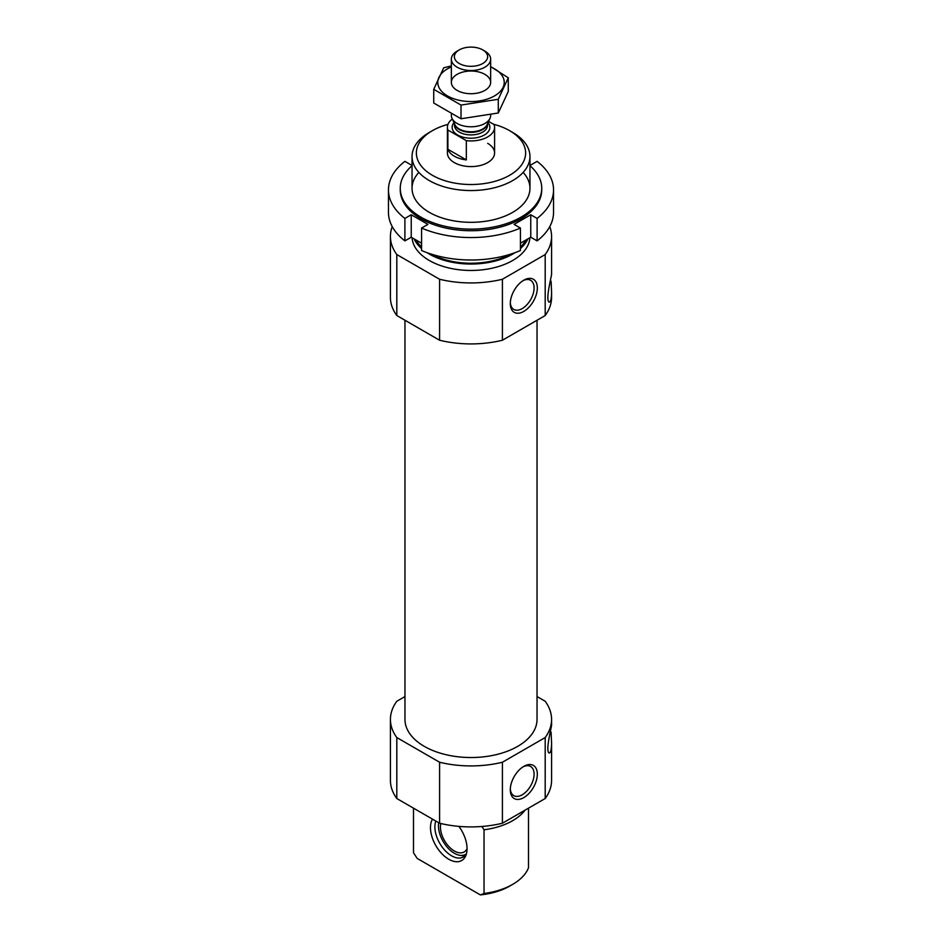 <?xml version="1.0" encoding="UTF-8"?>
<svg xmlns="http://www.w3.org/2000/svg" width="942" height="942" viewBox="0 0 942 942"><rect width="100%" height="100%" fill="white"/><g stroke="black" fill="none" stroke-linecap="round" stroke-linejoin="round"><path stroke-width="1.41" d="M510.317 302.618A16.838 9.714 120 0 0 513.779 309.435A16.838 9.714 120 0 0 530.605 299.721A16.838 9.714 120 0 0 530.605 280.28A16.838 9.714 120 0 0 522.975 280.692M525.094 810.132A58.957 34.042 180 0 1 484.035 829.784L481.892 826.475M413.503 808.165L413.503 852.769L417.176 858.421L480.361 894.9L484.035 893.487L484.035 829.784M528.497 808.165L528.497 867.817A58.957 34.042 180 0 1 512.683 884.361A58.957 34.042 180 0 1 484.035 893.487M512.683 884.361L509.634 886.128A54.636 31.545 180 0 1 480.361 894.9M537.034 696.562L545.194 701.272A80.576 46.523 180 0 1 551.576 719.405A80.576 46.523 180 0 1 545.194 737.551L545.194 798.522L502.416 823.226A80.576 46.523 180 0 1 439.584 823.226L396.806 798.522A80.576 46.523 180 0 1 390.424 780.388L390.424 719.405A80.576 46.523 180 0 1 396.806 701.272L404.966 696.562M551.576 719.405L551.576 724.575C552.165 725.222 545.124 750.421 549.033 753.035C550.658 753.07 551.506 749.773 551.576 743.12L551.576 780.388A80.576 46.523 180 0 1 545.194 798.522M551.576 743.12L551.094 732.064M537.034 320.245L537.034 719.405A66.034 38.127 180 0 1 471 757.533A66.034 38.127 180 0 1 404.966 719.405L404.966 320.245M545.194 737.551L502.416 762.243A80.576 46.523 180 0 1 439.584 762.243L396.806 737.551A80.576 46.523 180 0 1 390.424 719.405M549.763 226.61A80.576 46.523 180 0 1 551.576 236.418A80.576 46.523 180 0 1 545.194 254.552L502.416 279.256A80.576 46.523 180 0 1 439.584 279.256L396.806 254.552A80.576 46.523 180 0 1 390.424 236.418A80.576 46.523 180 0 1 392.237 226.61M551.576 236.418L551.576 273.686C552.165 274.334 545.124 299.532 549.033 302.135C550.658 302.182 551.506 298.873 551.576 292.232L551.576 297.401A80.576 46.523 180 0 1 545.194 315.535L545.194 254.552M551.576 292.232L551.094 281.163M493.455 124.226A54.636 31.545 180 0 1 509.634 130.679L509.634 130.679A54.636 31.545 180 0 1 509.634 175.283A54.636 31.545 180 0 1 432.366 175.283A54.636 31.545 180 0 1 432.366 130.679A54.636 31.545 180 0 1 447.968 124.379M487.673 143.349A23.585 13.612 180 0 1 494.585 152.981A23.585 13.612 180 0 1 471 166.593A23.585 13.612 180 0 1 447.415 152.981L447.415 127.311A23.585 13.612 180 0 1 452.313 119.01M512.683 132.445L509.634 130.679L512.683 132.445A58.957 34.042 180 0 1 529.957 156.513A58.957 34.042 180 0 1 471 190.555A58.957 34.042 180 0 1 412.043 156.513A58.957 34.042 180 0 1 429.317 132.445L432.366 130.679M527.932 238.856A58.957 34.042 180 0 1 520.431 248.558M514.956 252.691A58.957 34.042 180 0 1 427.044 252.691M421.569 248.558A58.957 34.042 180 0 1 414.068 238.856M529.91 237.714A58.957 34.042 180 0 1 471 270.46A58.957 34.042 180 0 1 412.09 237.714M545.194 315.535L502.416 340.239A80.576 46.523 180 0 1 439.584 340.239L396.806 315.535L396.806 254.552M439.584 340.239L439.584 279.256M396.806 315.535A80.576 46.523 180 0 1 390.424 297.401L390.424 236.418M510.293 303.595A19.123 11.033 120 0 0 523.811 311.402A19.123 11.033 120 0 0 537.329 287.993A19.123 11.033 120 0 0 523.811 280.186A19.123 11.033 120 0 0 510.293 303.595M502.416 340.239L502.416 279.256M439.584 762.243L439.584 823.226M396.806 737.551L396.806 798.522M510.293 789.796A19.123 11.033 120 0 0 523.811 797.603A19.123 11.033 120 0 0 537.329 774.183A19.123 11.033 120 0 0 523.811 766.376A19.123 11.033 120 0 0 510.293 789.796M502.416 762.243L502.416 823.226M432.496 819.128A25.846 14.931 -120 0 0 448.769 859.257A25.846 14.931 -120 0 0 465.843 855.536A25.846 14.931 -120 0 0 458.86 826.369M466.408 853.852A23.585 13.612 60 0 1 463.334 856.973A23.585 13.612 60 0 1 451.548 855.795A23.585 13.612 60 0 1 435.828 821.047M465.23 855.442A23.585 13.612 60 0 1 461.662 855.56L459.99 855.336A22.443 12.964 60 0 1 444.212 843.22A22.443 12.964 60 0 1 438.701 822.707M466.431 853.782A22.443 12.964 60 0 1 459.99 855.336M467.044 848.742A19.652 11.351 60 0 1 464.147 851.957A19.652 11.351 60 0 1 447.58 845.08A19.652 11.351 60 0 1 440.785 823.508M510.317 788.819A16.838 9.714 120 0 0 513.779 795.637A16.838 9.714 120 0 0 530.605 785.911A16.838 9.714 120 0 0 530.605 766.482A16.838 9.714 120 0 0 522.975 766.894M553.543 212.35A82.543 47.653 180 0 1 537.105 240.893L537.105 218.426A82.543 47.653 180 0 0 553.543 189.884L553.543 212.35M529.957 164.556L530.758 165.015L537.105 161.353A82.543 47.653 180 0 1 553.543 189.884M520.431 250.513A82.543 47.653 180 0 1 421.569 250.513L421.569 228.058A82.543 47.653 180 0 0 520.431 228.058L520.431 250.513M388.457 189.884L388.457 212.35A82.543 47.653 180 0 0 404.895 240.893L404.895 218.426A82.543 47.653 180 0 1 388.457 189.884A82.543 47.653 180 0 1 404.895 161.353L411.242 165.015L412.043 164.556M529.957 165.71A70.744 40.847 180 0 1 541.744 188.282A70.744 40.847 180 0 1 498.071 226.021A70.744 40.847 180 0 1 420.968 217.166A70.744 40.847 180 0 1 400.256 188.282A70.744 40.847 180 0 1 412.043 165.71M523.14 172.398A58.957 34.042 180 0 1 505.995 215.683A58.957 34.042 180 0 1 429.317 212.35A58.957 34.042 180 0 1 418.86 172.398M541.744 188.282L541.744 189.884A70.744 40.847 180 0 1 498.071 227.623A70.744 40.847 180 0 1 420.968 218.768A70.744 40.847 180 0 1 400.256 189.884L400.256 188.282M404.895 218.426L411.242 214.764L427.927 224.384L421.569 228.058M520.431 228.058L514.073 224.384L530.758 214.764L537.105 218.426M520.431 243.189L530.758 237.219L537.105 240.893M404.895 240.893L411.242 237.219L421.569 243.189M411.242 214.764L411.242 237.219M530.758 214.764L530.758 237.219M488.58 121.412L494.114 124.603A23.585 13.612 180 0 1 494.585 127.311A23.585 13.612 180 0 1 466.325 140.652L447.886 130.008A23.585 13.612 180 0 1 447.415 127.311M447.886 149.26A23.585 13.612 0 0 0 454.327 156.195A23.585 13.612 0 0 0 466.325 159.905L447.886 149.26L447.886 130.008M466.325 140.652L466.325 159.905M459.237 63.503A16.638 9.608 180 0 1 459.237 49.914A16.638 9.608 180 0 1 482.763 49.914A16.638 9.608 180 0 1 482.763 63.503A16.638 9.608 180 0 1 459.237 63.503M482.763 49.914L484.894 51.139A19.652 11.351 180 0 1 490.652 59.169A19.652 11.351 180 0 1 478.524 69.649A19.652 11.351 180 0 1 457.106 67.188A19.652 11.351 180 0 1 451.348 59.169A19.652 11.351 180 0 1 457.106 51.139L459.237 49.914M490.652 114.9L490.652 115.442A19.652 11.351 180 0 1 489.993 118.362A19.652 11.351 180 0 1 476.099 126.393A19.652 11.351 180 0 1 457.106 123.461A19.652 11.351 180 0 1 452.007 118.362A19.652 11.351 180 0 1 451.348 115.442L451.348 114.206M508.268 77.786L508.268 91.492L498.283 113.005L461.015 118.763L433.732 103.019L433.732 89.313L461.015 105.068L498.283 99.299L508.268 77.786L490.652 66.599M461.015 118.763L461.015 105.068M498.283 113.005L498.283 99.299M451.348 65.905L443.717 67.8L433.732 89.313M484.894 90.397L484.894 90.397A19.652 11.351 0 0 0 484.894 74.359A19.652 11.351 0 0 0 457.106 74.359A19.652 11.351 0 0 0 457.106 90.397A19.652 11.351 0 0 0 484.894 90.397M451.348 66.917A33.217 19.17 0 0 0 445.802 94.871A33.217 19.17 0 0 0 494.479 95.943A33.217 19.17 0 0 0 490.652 66.917M525.907 240.022A57.58 33.241 180 0 1 520.431 247.051M510.482 254.199A57.58 33.241 180 0 1 431.518 254.199M421.569 247.051A57.58 33.241 180 0 1 416.093 240.022M488.027 122.613A18.864 10.892 180 0 1 481.892 136.201A18.864 10.892 180 0 1 457.659 135.012A18.864 10.892 180 0 1 453.973 122.613M489.993 118.362L487.085 124.65A16.65 9.608 180 0 1 475.321 131.456A16.65 9.608 180 0 1 459.225 128.972A16.65 9.608 180 0 1 454.915 124.65L452.007 118.362M487.379 124.026A16.509 9.526 180 0 1 476.358 131.845A16.509 9.526 180 0 1 459.331 129.572A16.509 9.526 180 0 1 454.621 124.026M487.509 123.743L487.509 125.38A16.509 9.526 180 0 1 477.323 134.188A16.509 9.526 180 0 1 459.331 132.127A16.509 9.526 180 0 1 454.491 125.38L454.491 123.743M412.043 156.513L412.043 188.282M529.957 156.513L529.957 188.282M494.585 127.311L494.585 152.981M451.348 59.169L451.348 82.378M490.652 59.169L490.652 82.378"/></g></svg>
